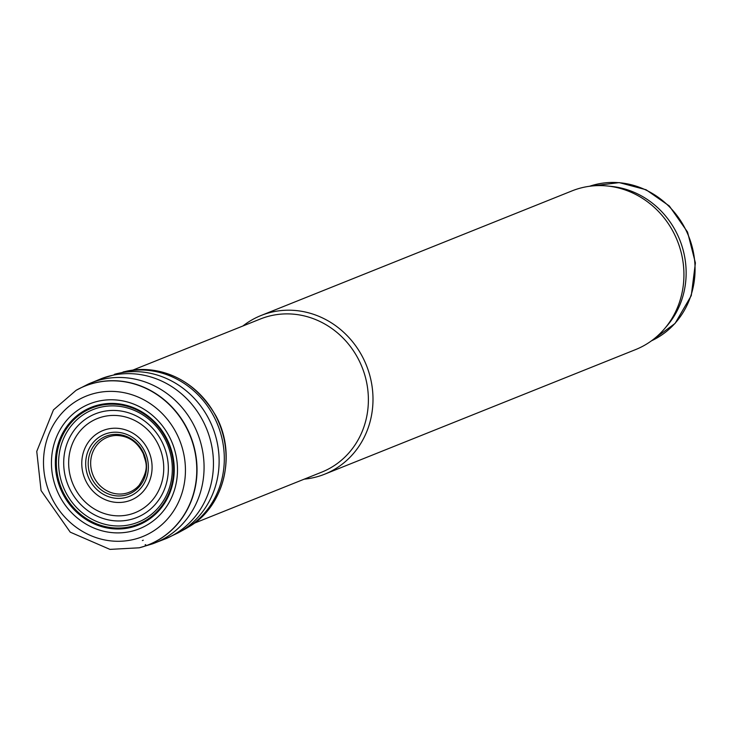 <?xml version="1.0" encoding="UTF-8"?>
<svg xmlns="http://www.w3.org/2000/svg" width="732" height="732" viewBox="0 0 732 732"><rect width="100%" height="100%" fill="white"/><g stroke="black" fill="none" stroke-linecap="round" stroke-linejoin="round"><path stroke-width="1.1" d="M304.247 479.149A85.479 79.257 -111.8 0 0 324.651 474.199L635.586 349.594A85.479 79.257 -111.8 0 0 664.5 328.778L667.2 325.63A83.347 77.272 -111.8 0 0 679.735 239.812A83.347 77.272 -111.8 0 0 611.403 186.404L607.276 185.983A85.479 79.257 -111.8 0 0 573.714 190.229A85.479 79.257 -111.8 0 0 571.994 190.896L261.059 315.501A85.479 79.257 -111.8 0 0 242.878 326.005M664.5 328.778A85.479 79.257 -111.8 0 0 677.356 240.764A85.479 79.257 -111.8 0 0 607.276 185.983M324.651 474.199A85.479 79.257 -111.8 0 0 366.787 366.293A85.479 79.257 -111.8 0 0 262.779 314.833A85.479 79.257 -111.8 0 0 261.059 315.501M194.236 523.234L321.732 472.14A82.487 76.485 -111.8 0 0 362.395 368.013A82.487 76.485 -111.8 0 0 262.029 318.356A82.487 76.485 -111.8 0 0 260.363 318.996L132.867 370.09M589.562 186.276L619.263 182.607L646.082 189.753L669.313 205.976L687.531 232.035L695.4 262.925L691.273 295.627L675.069 323.434L651.489 340.81A83.347 77.272 -111.8 0 0 688.656 236.235A83.347 77.272 -111.8 0 0 589.571 186.267M142.365 540.555L143.271 540.207A79.294 73.511 68.2 0 1 142.365 540.555M141.706 536.959A75.698 70.19 68.2 0 1 141.102 537.187A75.698 70.19 68.2 0 1 43.7 456.722A75.698 70.19 68.2 0 1 150.792 404.018A75.698 70.19 68.2 0 1 152.924 531.368A75.698 70.19 68.2 0 1 141.706 536.959M145.119 544.855L145.714 544.635A84.317 78.168 68.2 0 1 145.119 544.855M146.72 545.459A85.47 79.248 68.2 0 1 139.217 547.801L109.937 549.384L70.235 532.155L41.065 490.577L36.756 451.406L53.445 409.893L76.11 390.312A85.47 79.248 68.2 0 1 188.527 432.045A85.47 79.248 68.2 0 1 146.803 545.432A85.47 79.248 68.2 0 1 146.72 545.459M126.462 371.206C164.746 365.369 194.502 380.155 215.748 415.575C237.168 454.224 224.34 506.562 188.838 526.848A84.821 78.644 68.2 0 0 219.536 424.231A84.821 78.644 68.2 0 0 126.462 371.206L101.785 378.471A86.284 79.998 68.2 0 1 206.817 429.327A86.284 79.998 68.2 0 1 165.963 538.642L152.302 543.922A86.166 79.889 68.2 0 0 153.61 543.446A86.166 79.889 68.2 0 0 156.868 542.147A86.166 79.889 68.2 0 0 196.432 430.645A86.166 79.889 68.2 0 0 88.252 384.09L76.11 390.312A85.498 79.276 68.2 0 1 76.155 390.284A85.498 79.276 68.2 0 1 188.17 430.672A85.498 79.276 68.2 0 1 149.291 544.489A85.498 79.276 68.2 0 1 146.949 545.404A85.498 79.276 68.2 0 1 139.272 547.792A85.498 79.276 68.2 0 1 139.245 547.792L139.217 547.801M114.503 374.281A85.9 79.642 68.2 0 1 212.518 427.04A85.9 79.642 68.2 0 1 178.059 532.887L165.963 538.642M123.159 371.966A85.168 78.965 68.2 0 1 217.761 424.944A85.168 78.965 68.2 0 1 185.919 528.577L178.059 532.887M139.181 485.27A29.582 27.423 68.2 0 1 137.049 487.43A29.582 27.423 68.2 0 1 128.795 492.453A29.582 27.423 68.2 0 1 91.39 469.981A29.582 27.423 68.2 0 1 116.232 435.476C128.375 435.705 137.424 441.844 143.38 453.895C145.412 462.313 150.399 467.409 139.135 485.307L137.049 487.43M139.034 486.963A31.11 28.841 68.2 0 1 128.31 494.292A31.11 28.841 68.2 0 1 88.206 463.932A31.11 28.841 68.2 0 1 127.661 436.958A31.11 28.841 68.2 0 1 139.034 486.963M139.666 489.415A33.425 30.991 68.2 0 1 128.786 496.598A33.425 30.991 68.2 0 1 85.681 463.64A33.425 30.991 68.2 0 1 128.676 435.266A33.425 30.991 68.2 0 1 139.666 489.415M141.102 493.606A37.497 34.77 68.2 0 1 130.122 500.45A37.497 34.77 68.2 0 1 81.774 462.871A37.497 34.77 68.2 0 1 131.055 432.164A37.497 34.77 68.2 0 1 141.102 493.606M145.357 506.855A50.709 47.013 68.2 0 1 134.038 513.105A50.709 47.013 68.2 0 1 68.707 460.657A50.709 47.013 68.2 0 1 138.11 422.337A50.709 47.013 68.2 0 1 145.357 506.855M147.041 511.878A55.815 51.743 68.2 0 1 135.658 517.954A55.815 51.743 68.2 0 1 63.776 459.751A55.815 51.743 68.2 0 1 140.928 418.539A55.815 51.743 68.2 0 1 147.041 511.878M148.358 516.664A60.646 56.227 68.2 0 1 136.811 522.694A60.646 56.227 68.2 0 1 58.716 459.11A60.646 56.227 68.2 0 1 143.115 415.053A60.646 56.227 68.2 0 1 148.358 516.664M148.697 518.595A62.549 57.993 68.2 0 1 137.003 524.67A62.549 57.993 68.2 0 1 56.465 459.001A62.549 57.993 68.2 0 1 143.664 413.745A62.549 57.993 68.2 0 1 148.697 518.595M148.87 519.473A63.419 58.798 68.2 0 1 137.113 525.558A63.419 58.798 68.2 0 1 55.467 458.927A63.419 58.798 68.2 0 1 143.948 413.141A63.419 58.798 68.2 0 1 148.87 519.473M149.978 523.215A67.225 62.33 68.2 0 1 138.119 529.254A67.225 62.33 68.2 0 1 51.588 458.369A67.225 62.33 68.2 0 1 145.787 410.368A67.225 62.33 68.2 0 1 149.978 523.215M152.302 543.922L139.272 547.792M101.785 378.471L88.252 384.09M188.838 526.848L185.919 528.577"/></g></svg>
